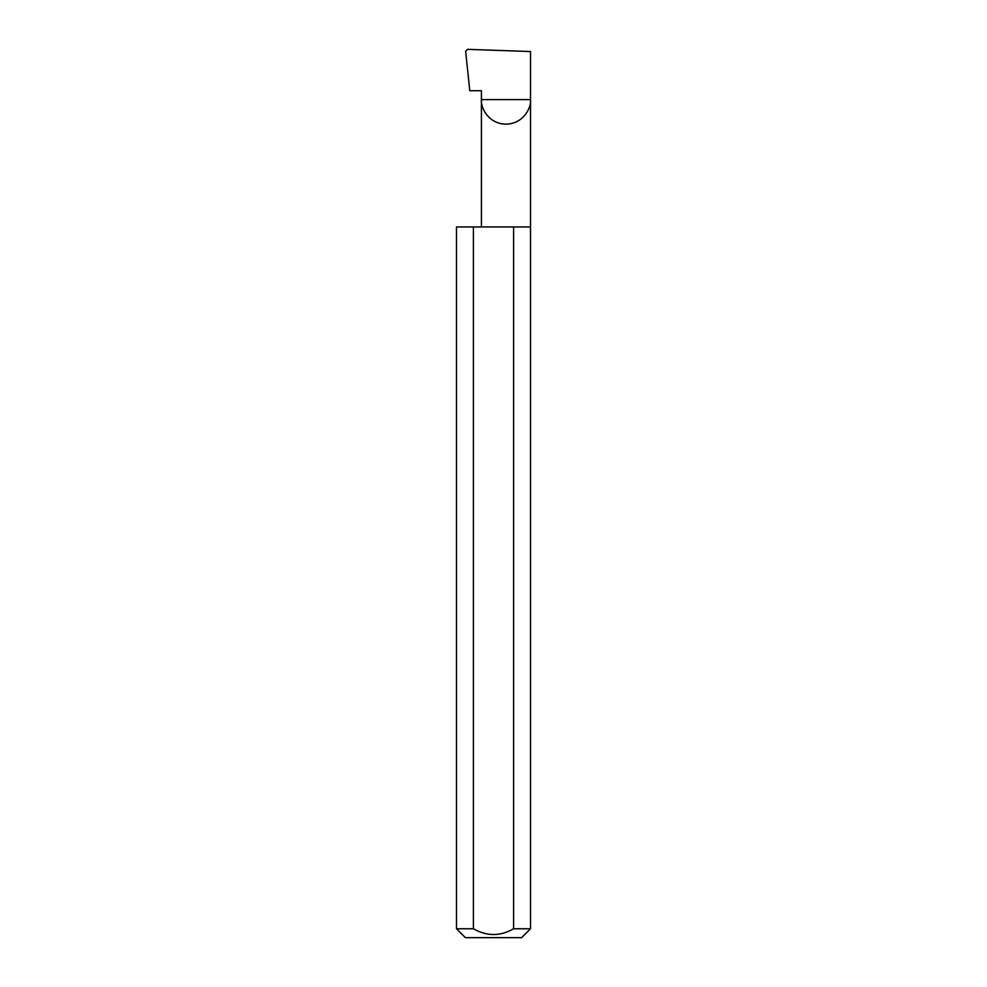 <?xml version="1.0" encoding="UTF-8"?>
<svg xmlns="http://www.w3.org/2000/svg" width="987" height="987" viewBox="0 0 987 987"><rect width="100%" height="100%" fill="white"/><g stroke="black" fill="none" stroke-linecap="round" stroke-linejoin="round"><path stroke-width="1.48" d="M481.422 226.948L481.422 99.613L530.512 99.613L530.512 51.546L467.505 49.35L465.642 51.262L469.787 90.73L481.422 90.73L481.422 99.613C480.435 106.793 487.8 123.831 505.961 124.165C524.134 123.831 531.5 106.793 530.512 99.613L530.512 928.767L521.63 937.65L465.37 937.65L456.487 928.767L473.415 928.767C486.801 936.441 500.187 936.441 513.585 928.767L530.512 928.767M513.585 928.767L513.585 226.948L530.512 226.948M456.487 928.767L456.487 226.948L473.415 226.948L473.415 928.767M513.585 226.948L473.415 226.948"/></g></svg>
